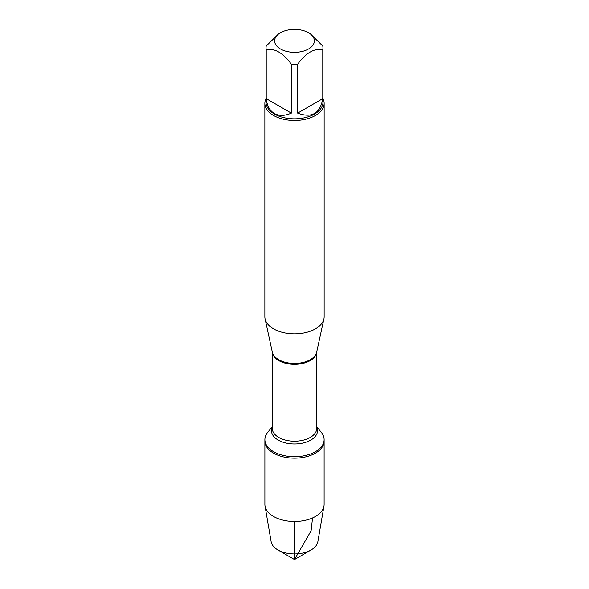 <?xml version="1.0" encoding="UTF-8"?>
<svg xmlns="http://www.w3.org/2000/svg" width="589" height="589" viewBox="0 0 589 589"><rect width="100%" height="100%" fill="white"/><g stroke="black" fill="none" stroke-linecap="round" stroke-linejoin="round"><path stroke-width="0.88" d="M316.742 426.738L321.307 432.341A29.612 17.096 180 0 1 324.112 439.608A29.612 17.096 180 0 1 294.5 456.703A29.612 17.096 180 0 1 264.888 439.608A29.612 17.096 180 0 1 267.693 432.341L272.258 426.738M324.112 439.608L324.112 504.398A29.612 17.096 180 0 1 323.965 506.084A29.612 17.096 180 0 1 304.469 520.492A29.612 17.096 180 0 1 273.561 516.487A29.612 17.096 180 0 1 265.035 506.084A29.612 17.096 180 0 1 264.888 504.398L264.888 441.065A29.612 17.096 0 0 0 294.5 458.161A29.612 17.096 0 0 0 324.112 441.065A29.612 17.096 180 0 1 305.831 456.858A29.612 17.096 180 0 1 273.561 453.155A29.612 17.096 180 0 1 264.888 441.065L264.888 439.608M264.859 103.347L264.859 316.749A29.641 17.118 0 0 0 265.087 318.885A29.641 17.118 0 0 0 273.539 328.853A29.641 17.118 0 0 0 304.108 332.94A29.641 17.118 0 0 0 323.913 318.885A29.641 17.118 0 0 0 324.141 316.749L324.141 103.347A29.641 17.118 180 0 1 305.846 119.162A29.641 17.118 180 0 1 273.539 115.451A29.641 17.118 180 0 1 264.859 103.347A29.641 17.118 180 0 1 266.044 98.554M322.956 98.554A29.641 17.118 180 0 1 324.141 103.347M280.445 48.975A19.879 11.478 0 0 0 308.555 48.975A19.879 11.478 0 0 0 308.555 32.741A19.879 11.478 0 0 0 296.716 29.45A19.879 11.478 0 0 0 280.445 32.741A19.879 11.478 0 0 0 280.445 48.975M297.673 113.117C311.846 118.337 320.217 113.5 322.779 98.613L297.673 113.117L297.673 64.186C306.044 52.826 314.416 47.996 322.779 49.69A28.456 16.433 0 0 0 322.956 47.864A28.456 16.433 0 0 0 322.779 46.03L310.226 33.706L308.555 32.741M322.779 98.613L322.779 49.69M280.445 32.741L278.774 33.706L266.221 46.03A28.456 16.433 0 0 0 266.044 47.864A28.456 16.433 0 0 0 266.221 49.69C274.592 48.004 282.963 52.833 291.327 64.186A28.456 16.433 0 0 0 297.673 64.186M266.221 98.613C267.023 105.74 269.747 110.695 274.378 113.478C279.105 116.099 284.759 115.974 291.327 113.117L266.221 98.613L266.221 49.69M291.327 113.117L291.327 64.186M322.956 47.864L322.956 102.376A28.456 16.433 180 0 1 305.389 117.557A28.456 16.433 180 0 1 274.378 113.994A28.456 16.433 180 0 1 266.044 102.376L266.044 47.864M265.035 506.084L271.146 541.725A23.464 13.547 0 0 0 277.905 549.971A23.464 13.547 0 0 0 311.095 549.971A23.464 13.547 0 0 0 317.854 541.725L323.965 506.084M294.5 559.55L277.905 549.971L294.5 559.55L311.095 549.971M294.5 521.493L294.5 559.55L311.095 530.807L312.545 517.952M265.087 318.885L272.324 352.148A22.345 12.899 0 0 0 278.7 359.665A22.345 12.899 0 0 0 301.745 362.75A22.345 12.899 0 0 0 316.676 352.148L323.913 318.885M316.735 351.861A22.242 12.84 180 0 1 294.5 364.341A22.242 12.84 180 0 1 272.265 351.861M272.258 351.824L272.258 428.35A22.242 12.84 0 0 0 294.5 441.19A22.242 12.84 0 0 0 316.742 428.35L316.742 351.824M316.742 427.224A23.03 13.297 180 0 1 294.5 443.966A23.03 13.297 180 0 1 272.258 427.224"/></g></svg>
